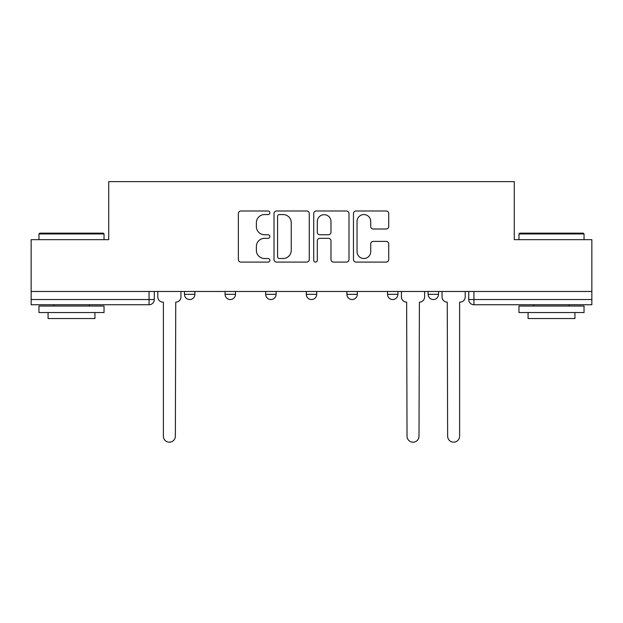 <?xml version="1.0" encoding="UTF-8"?>
<svg xmlns="http://www.w3.org/2000/svg" width="623" height="623" viewBox="0 0 623 623"><rect width="100%" height="100%" fill="white"/><g stroke="black" fill="none" stroke-linecap="round" stroke-linejoin="round"><path stroke-width="0.93" d="M269.852 212.778A1.791 1.791 0 0 0 268.061 210.995L240.914 210.995A2.554 2.554 0 0 0 238.36 213.549L238.36 259.542A2.554 2.554 0 0 0 240.914 262.096L268.061 262.096A1.791 1.791 0 0 0 269.852 260.305A1.791 1.791 0 0 0 268.061 258.514L264.549 258.514A8.177 8.177 0 0 1 256.372 250.337L256.372 246.506A8.177 8.177 0 0 1 264.549 238.329L268.061 238.329A1.791 1.791 0 0 0 269.852 236.545A1.791 1.791 0 0 0 268.061 234.754L264.549 234.754A8.177 8.177 0 0 1 256.372 226.577L256.372 222.746A8.177 8.177 0 0 1 264.549 214.569L268.061 214.569A1.791 1.791 0 0 0 269.852 212.778M428.118 291.471L428.118 294.329L438.53 294.329A5.21 5.21 0 0 1 433.32 299.538A5.21 5.21 0 0 1 428.118 294.329L428.118 291.471M387.506 291.471L387.506 294.329L397.918 294.329A5.21 5.21 0 0 1 392.716 299.538A5.21 5.21 0 0 1 387.506 294.329L387.506 291.471M306.29 294.329L306.29 291.471L306.29 294.329A5.21 5.21 0 0 0 311.5 299.538A5.21 5.21 0 0 1 306.29 294.329L316.71 294.329A5.21 5.21 0 0 1 311.5 299.538M225.082 294.329L225.082 291.471L225.082 294.329A5.21 5.21 0 0 0 230.284 299.538A5.21 5.21 0 0 1 225.082 294.329L235.494 294.329A5.21 5.21 0 0 1 230.284 299.538A5.21 5.21 0 0 0 235.494 294.329L235.494 291.471L235.494 294.329M386.174 229.007A2.554 2.554 0 0 0 388.729 226.453L388.729 213.549A2.554 2.554 0 0 0 386.174 210.995L356.021 210.995A2.554 2.554 0 0 0 353.467 213.549L353.467 259.542A2.554 2.554 0 0 0 356.021 262.096L386.174 262.096A2.554 2.554 0 0 0 388.729 259.542L388.729 243.951A2.554 2.554 0 0 0 386.174 241.397L373.27 241.397A2.554 2.554 0 0 0 370.716 243.951L370.716 251.684A6.837 6.837 0 0 1 363.879 258.514A6.837 6.837 0 0 1 357.041 251.684L357.041 221.406A6.837 6.837 0 0 1 363.879 214.569A6.837 6.837 0 0 1 370.716 221.406L370.716 226.453A2.554 2.554 0 0 0 373.27 229.007L386.174 229.007M31.15 291.471L31.15 239.668L108.721 239.668L108.721 181.62L514.279 181.62L514.279 239.668L591.85 239.668L591.85 291.471L31.15 291.471L31.15 299.538L154.278 299.538L154.278 291.471L154.278 299.538A5.21 5.21 0 0 1 149.068 304.74L31.15 304.74L31.15 299.538M309.265 213.549A2.554 2.554 0 0 0 306.711 210.995L276.557 210.995A2.554 2.554 0 0 0 274.003 213.549L274.003 259.542A2.554 2.554 0 0 0 276.557 262.096L306.711 262.096A2.554 2.554 0 0 0 309.265 259.542L309.265 213.549M316.289 210.995L346.443 210.995A2.554 2.554 0 0 1 348.997 213.549L348.997 259.542A2.554 2.554 0 0 1 346.443 262.096L333.539 262.096A2.554 2.554 0 0 1 330.984 259.542L330.984 240.883A2.554 2.554 0 0 0 328.43 238.329L319.872 238.329A2.554 2.554 0 0 0 317.309 240.883L317.309 260.305A1.791 1.791 0 0 1 315.526 262.096A1.791 1.791 0 0 1 313.735 260.305L313.735 213.549A2.554 2.554 0 0 1 316.289 210.995M468.722 291.471L468.722 299.538L591.85 299.538L591.85 304.74L473.932 304.74A5.21 5.21 0 0 1 468.722 299.538L468.722 291.471M591.85 291.471L591.85 299.538M438.53 294.329L438.53 291.471L438.53 294.329A5.21 5.21 0 0 1 433.32 299.538M397.918 294.329L397.918 291.471L397.918 294.329A5.21 5.21 0 0 1 392.716 299.538M357.314 291.471L357.314 294.329A5.21 5.21 0 0 1 352.104 299.538A5.21 5.21 0 0 1 346.902 294.329A5.21 5.21 0 0 0 352.104 299.538A5.21 5.21 0 0 0 357.314 294.329L357.314 291.471M346.902 291.471L346.902 294.329L357.314 294.329M316.71 291.471L316.71 294.329M276.098 291.471L276.098 294.329A5.21 5.21 0 0 1 270.896 299.538A5.21 5.21 0 0 1 265.686 294.329L276.098 294.329M265.686 291.471L265.686 294.329M194.882 291.471L194.882 294.329A5.21 5.21 0 0 1 189.68 299.538A5.21 5.21 0 0 1 184.47 294.329A5.21 5.21 0 0 0 189.68 299.538A5.21 5.21 0 0 0 194.882 294.329L194.882 291.471M184.47 291.471L184.47 294.329L194.882 294.329M279.369 214.569A1.791 1.791 0 0 0 277.578 216.36L277.578 256.731A1.791 1.791 0 0 0 279.369 258.514L283.076 258.514A8.177 8.177 0 0 0 291.252 250.337L291.252 222.746A8.177 8.177 0 0 0 283.076 214.569L279.369 214.569M330.984 221.531A6.837 6.837 0 0 0 324.147 214.694A6.837 6.837 0 0 0 317.309 221.531L317.309 232.2A2.554 2.554 0 0 0 319.872 234.754L328.43 234.754A2.554 2.554 0 0 0 330.984 232.2L330.984 221.531M157.79 291.471L157.79 296.93A5.21 5.21 0 0 0 162.992 302.139L163.39 302.139L163.39 436.201A5.989 5.989 0 0 0 169.37 442.182A5.989 5.989 0 0 0 175.359 436.201L175.748 302.139A5.21 5.21 0 0 0 180.958 296.93L180.958 291.471M38.961 233.936L39.74 233.158L103.254 233.158L104.033 233.936L38.961 233.936L38.961 239.668M104.033 312.551L38.961 312.551L38.961 306.041L104.033 306.041L104.033 312.551M94.922 312.551L94.922 318.54L48.072 318.54L48.072 312.551M518.967 233.936L519.746 233.158L583.26 233.158L584.039 233.936L518.967 233.936L518.967 239.668M584.039 312.551L518.967 312.551L518.967 306.041L584.039 306.041L584.039 312.551M574.928 312.551L574.928 318.54L528.078 318.54L528.078 312.551M401.438 291.471L401.438 296.93A5.21 5.21 0 0 0 406.64 302.139L407.029 436.201A5.989 5.989 0 0 0 413.018 442.182A5.989 5.989 0 0 0 419.006 436.201L419.396 302.139A5.21 5.21 0 0 0 424.606 296.93L424.606 291.471M442.042 291.471L442.042 296.93A5.21 5.21 0 0 0 447.252 302.139L447.641 436.201A5.989 5.989 0 0 0 453.63 442.182A5.989 5.989 0 0 0 459.61 436.201L459.61 302.139L460.008 302.139A5.21 5.21 0 0 0 465.21 296.93L465.21 291.471M149.068 291.471L149.068 304.74M473.932 291.471L473.932 304.74M104.033 239.668L104.033 233.936M89.198 306.041L89.198 304.74M53.796 306.041L53.796 304.74M584.039 239.668L584.039 233.936M569.204 306.041L569.204 304.74M533.802 306.041L533.802 304.74"/></g></svg>
